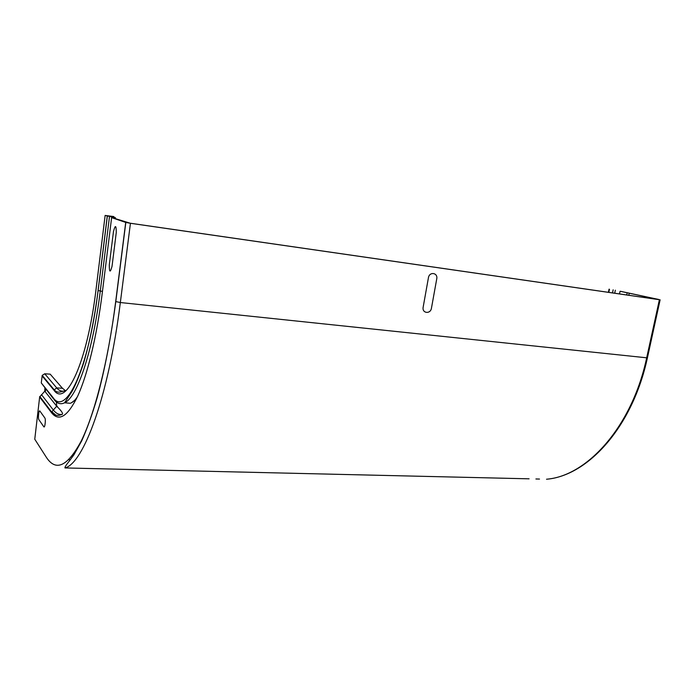 <?xml version="1.0" encoding="UTF-8"?>
<svg xmlns="http://www.w3.org/2000/svg" width="695" height="695" viewBox="0 0 695 695"><rect width="100%" height="100%" fill="white"/><g stroke="black" fill="none" stroke-linecap="round" stroke-linejoin="round"><path stroke-width="1.04" d="M428.424 277.748L423.159 307.164C421.848 313.402 430.544 314.409 431.456 308.163L436.738 278.895C438.093 272.631 429.371 271.389 428.424 277.748M43.82 426.765L38.885 419.676C37.834 418.407 38.868 409.433 39.884 411.066L44.845 417.956C45.966 419.259 44.88 428.546 43.82 426.765M113.476 231.496L109.297 264.943C109.306 272.562 110.218 273.031 112.025 266.35L116.256 232.573C116.23 224.963 115.3 224.607 113.476 231.496M44.88 388.149L44.775 391.172L39.65 397.001L34.767 439.214L46.044 456.832C55.678 472.053 67.45 466.71 81.341 440.795C94.676 413.725 108.012 361.939 115.691 301.56L120.339 302.534C108.498 397.123 83.348 463.591 64.956 467.935L529.086 478.82M65.756 390.903L62.428 388.253L50.188 374.153L44.741 373.78L42.204 375.387L41.274 382.928L53.098 398.409M45.253 391.78L45.74 389.226M113.832 217.344L113.728 216.553L105.136 215.433L114.675 217.613L111.626 217.631L125.821 222.452L130.434 223.286L659.399 299.719L620.27 291.283M658.921 299.623L130.208 223.217L112.451 217.752L115.474 217.726L105.944 215.546L113.928 216.623M658.947 299.519L620.279 291.257M608.394 292.317L609.055 289.172M608.82 292.378L609.472 289.259M39.65 397.001L51.282 412.387L56.686 406.21L56.399 402.005M41.483 394.63L53.228 409.876C55.948 413.429 58.953 414.915 62.263 414.342C63.28 413.525 61.421 410.815 56.686 406.21L44.775 391.172M53.037 397.557C65.565 416.661 88.534 370.001 98.091 290.458L100.28 291.005C92.93 351.583 77.084 397.505 64.609 402.779C60.76 404.672 57.294 403.673 54.193 399.781L53.037 397.557L41.274 382.928M42.091 375.891L53.906 390.147L56.703 387.906L62.428 388.253M44.741 373.78L56.703 387.906C58.623 390.182 60.717 391.268 62.967 391.163M57.372 406.375L57.172 406.888M65.113 467.144L65.417 466.388M96.084 289.024L96.066 289.181C87.196 363.294 65.782 407.644 53.906 390.147M109.489 216.597L100.28 291.005L102.46 291.405M102.278 292.882L102.252 293.082C96.84 336.476 87.483 374.622 77.779 395.95C67.65 416.705 58.814 422.186 51.282 412.387M660.128 299.806L647.445 357.699L646.68 357.803L120.339 302.534L130.434 223.286M115.691 301.56L125.717 222.417M102.252 293.082L111.626 217.631M98.091 290.458L107.256 216.145M96.066 289.181L105.136 215.433M68.909 459.69L70.386 459.725M539.502 479.064L535.914 478.977M647.41 357.838C632.702 426.391 588.326 475.78 546.522 479.229C586.736 476.179 632.007 427.078 646.68 357.803L659.399 299.719M612.504 292.908L613.155 289.798M614.71 293.229L615.344 290.189M626.708 294.967L627.177 292.777M628.81 295.271L629.262 293.168M39.78 396.411L51.43 411.77C53.611 414.759 56.33 415.905 59.588 415.219L62.263 414.342M42.204 375.387L54.036 389.608C55.765 391.745 57.902 392.527 60.448 391.971L64.896 390.746M55.826 415.158L52.116 411.953M76.328 399.017L71.307 402.892M107.325 216.171L98.151 290.493C94.407 318.823 89.499 343.208 83.435 363.633C79.195 376.143 75.39 385.404 72.037 391.407L64.609 402.779L70.256 403.282C72.845 402.37 75.269 400.112 77.527 396.515M125.821 222.452L115.796 301.613C110.922 337.892 104.737 369.888 97.222 397.61C92.166 414.646 86.988 429.076 81.68 440.899L73.879 454.869L68.657 461.906C65.982 465.198 64.748 467.205 64.956 467.935M115.353 218.734L115.448 217.952M620.036 291.37L619.488 293.924"/></g></svg>
